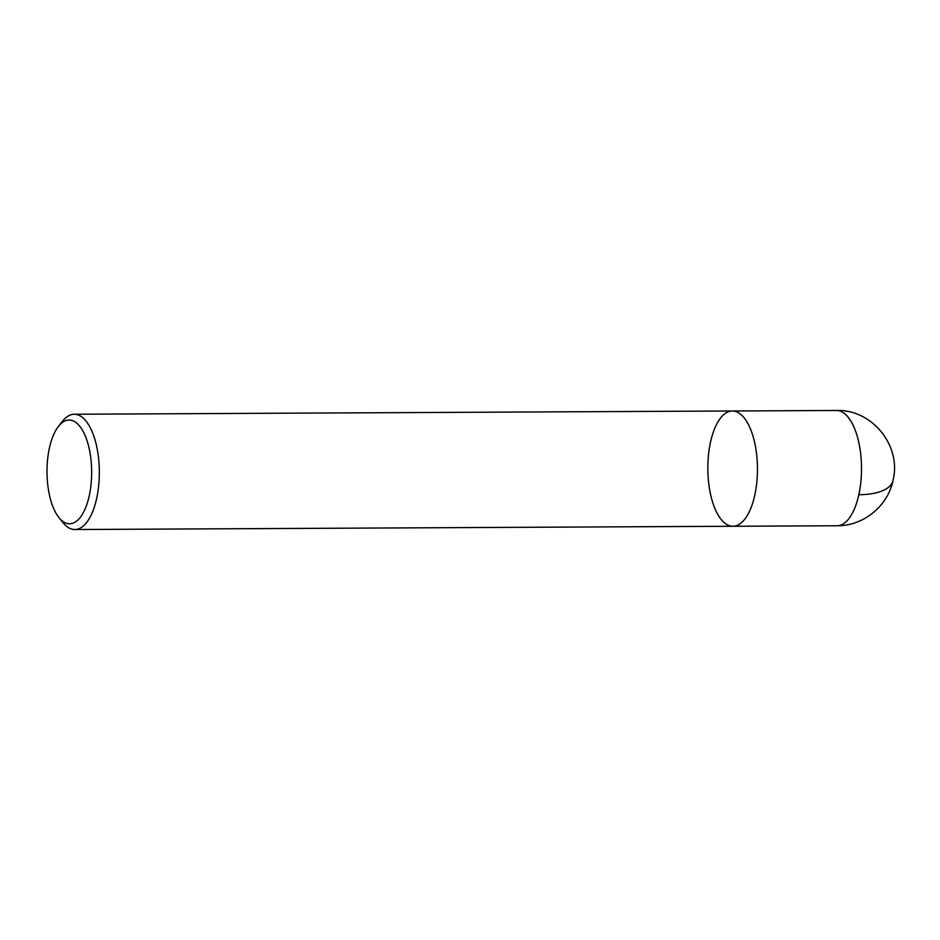 <?xml version="1.0" encoding="UTF-8"?>
<svg xmlns="http://www.w3.org/2000/svg" width="940" height="940" viewBox="0 0 940 940"><rect width="100%" height="100%" fill="white"/><g stroke="black" fill="none" stroke-linecap="round" stroke-linejoin="round"><path stroke-width="1.41" d="M89.241 495.85A51.876 22.337 89.7 0 1 58.903 517.552A51.876 22.337 89.7 0 1 47 472.021A51.876 22.337 89.7 0 1 58.456 426.372A51.876 22.337 89.7 0 1 84.823 434.868A51.876 22.337 89.7 0 1 89.241 495.85M58.456 426.372L62.451 421.285A57.646 24.816 89.7 0 1 74.248 414.246A57.646 24.816 89.7 0 1 96.656 498.482A57.646 24.816 89.7 0 1 74.824 529.526A57.646 24.816 89.7 0 1 62.945 522.605M74.248 414.246L732.366 410.991A57.646 24.816 89.7 0 1 754.773 495.227A57.646 24.816 89.7 0 1 732.942 526.271A57.646 24.816 89.7 0 1 707.843 468.755A57.646 24.816 89.7 0 1 732.366 410.991A57.646 24.816 89.7 0 1 754.773 495.227A57.646 24.816 89.7 0 1 732.942 526.271L74.824 529.526M732.366 410.991L836.424 410.474A57.646 24.816 89.7 0 1 858.831 494.71A57.646 24.816 89.7 0 1 836.988 525.754L732.942 526.271M858.831 494.71A57.646 24.099 12.4 0 0 893 480.493C887.795 506.296 863.108 526.095 836.988 525.754M58.903 517.564L62.956 522.605M836.424 410.474C871.803 409.029 901.86 445.795 893 480.493"/></g></svg>

